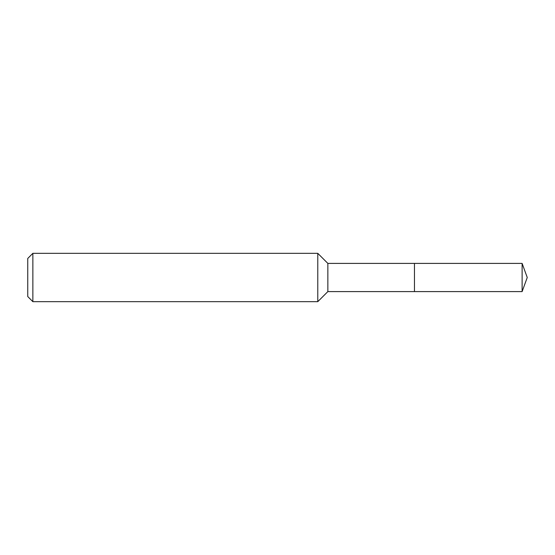 <?xml version="1.0" encoding="UTF-8"?>
<svg xmlns="http://www.w3.org/2000/svg" width="555" height="555" viewBox="0 0 555 555"><rect width="100%" height="100%" fill="white"/><g stroke="black" fill="none" stroke-linecap="round" stroke-linejoin="round"><path stroke-width="0.83" d="M327.852 277.5L327.852 291.597L522.116 291.597L522.116 263.403L414.46 263.403L414.46 291.597L414.46 263.403L327.852 263.403L327.852 277.5M32.863 253.33L32.863 301.67L27.75 296.55L27.75 258.45L32.863 253.33L317.779 253.33L317.779 301.67L327.852 291.597M32.863 301.67L317.779 301.67M327.852 263.403L317.779 253.33M522.116 263.403L527.25 277.5L522.116 291.597"/></g></svg>

